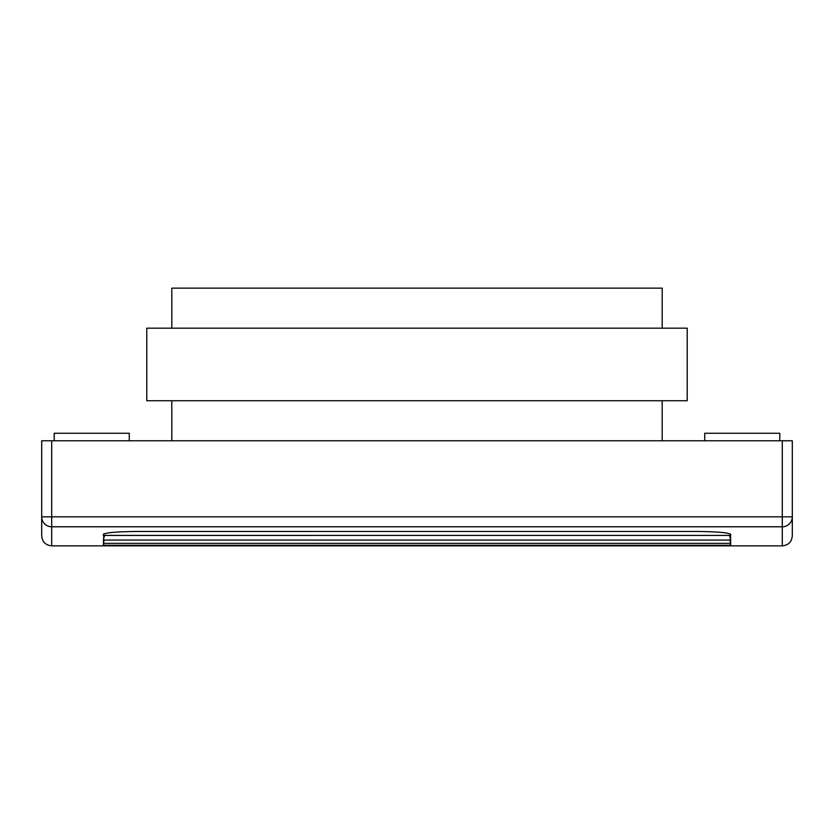 <?xml version="1.0" encoding="UTF-8"?>
<svg xmlns="http://www.w3.org/2000/svg" width="834" height="834" viewBox="0 0 834 834"><rect width="100%" height="100%" fill="white"/><g stroke="black" fill="none" stroke-linecap="round" stroke-linejoin="round"><path stroke-width="1.25" d="M662.196 328.179L662.196 288.147L171.804 288.147L171.804 328.179M146.784 328.179L687.216 328.179L687.216 400.737L146.784 400.737L146.784 328.179M51.708 440.769L51.708 516.83L41.7 516.83A10.008 9.956 -0 0 0 51.708 526.786L782.292 526.786L782.292 545.853L51.708 545.853C45.63 545.259 42.294 541.923 41.7 535.845L41.7 440.769L792.3 440.769L792.3 535.845L792.3 516.83L782.292 516.83L782.292 440.769M103.385 534.26L103.353 534.385C105.282 532.665 116.426 531.696 136.776 531.477L697.224 531.477C717.532 531.696 728.676 532.665 730.647 534.385L730.647 545.28L103.353 545.28L103.854 533.906M729.802 540.046L730.647 543.341L103.353 543.341L104.198 540.046M729.437 535.324L730.647 540.046L103.353 540.046L104.563 535.324M730.334 534L730.647 535.407L103.353 535.418L103.666 534M704.73 440.769L704.73 433.263L779.79 433.263L779.79 440.769M54.21 440.769L54.21 433.263L129.27 433.263L129.27 440.769M103.51 545.28L103.854 543.341M171.804 400.737L171.804 440.769M662.196 400.737L662.196 440.769M730.146 543.341L730.49 545.28M792.3 516.83A10.008 9.956 -0 0 1 782.292 526.786L782.292 516.83L51.708 516.83L51.708 545.853M782.292 545.853C788.37 545.259 791.706 541.923 792.3 535.845"/></g></svg>
